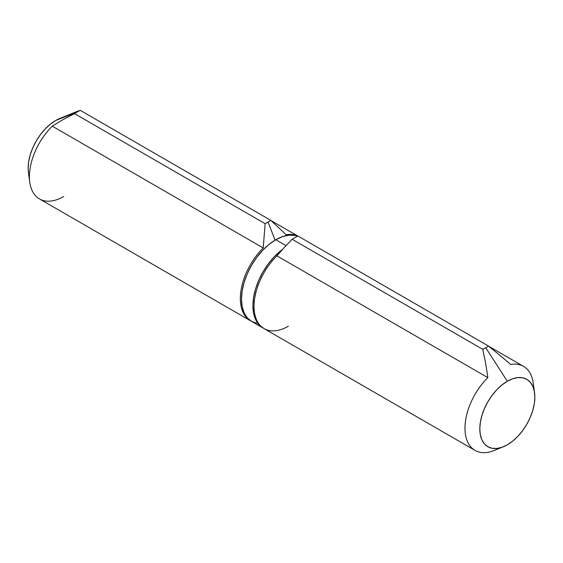 <?xml version="1.0" encoding="UTF-8"?>
<svg xmlns="http://www.w3.org/2000/svg" width="563" height="563" viewBox="0 0 563 563"><rect width="100%" height="100%" fill="white"/><g stroke="black" fill="none" stroke-linecap="round" stroke-linejoin="round"><path stroke-width="0.84" d="M80.242 110.334L77.321 111.354L80.242 110.334L270.852 220.386L268.051 222.068L275.068 240.155L268.051 222.068L265.138 223.687L263.217 247.952A48.509 28.009 120 0 0 250.964 321.023A48.509 28.009 -60 0 1 250.394 320.706A48.509 28.009 -60 0 1 263.217 247.952L265.138 223.687L270.852 220.386L278.615 227.621L270.852 220.386L80.242 110.334L77.272 111.924L80.242 110.334M77.961 111.073L59.692 118.504A38.917 22.471 120 0 0 55.674 120.489L77.272 111.924L55.674 120.489L50.304 124.198L45.139 128.983L40.381 134.67L36.208 141.031L32.788 147.823L30.247 154.783L28.678 161.651L28.15 168.154L28.46 172.728M286.081 234.743L278.615 227.621L286.081 234.743A48.509 28.009 -60 0 1 297.714 236.059A48.509 28.009 120 0 0 286.081 234.743M59.784 118.469L55.674 120.489A38.917 22.471 120 0 0 28.446 172.623L29.776 182.285A48.509 28.009 -60 0 1 52.282 126.168L63.267 119.469L77.272 111.924L74.52 113.635L265.138 223.687L74.52 113.635L63.267 119.469L52.282 126.168L263.217 247.952L52.282 126.168A48.509 28.009 120 0 0 39.459 198.922L250.394 320.706M63.718 196.522A48.509 28.009 -60 0 1 29.776 182.285M282.464 249.458L274.09 256.932L268.157 264.019L262.963 271.943L258.699 280.409L255.525 289.086L253.575 297.644L252.914 305.751L253.575 313.098L255.525 319.404L258.699 324.422L263.533 328.278A48.509 28.009 -60 0 1 262.963 327.962L251.527 321.36L247.263 317.821L244.089 312.803L242.139 306.497L241.478 299.15L242.139 291.043L244.089 282.485L247.263 273.808L251.527 265.342L256.728 257.418L262.654 250.331L269.093 244.363L275.786 239.732A48.509 28.009 120 0 1 297.531 236.157L294.843 235.411L288.91 235.172L282.478 236.636L275.786 239.732L285.997 245.637L275.786 239.732A48.509 28.009 120 0 0 244.089 282.485A48.509 28.009 120 0 0 251.527 321.36L256.728 323.282M262.963 327.962A48.509 28.009 -60 0 1 254.687 292.148A48.509 28.009 -60 0 1 282.464 249.465M288.347 326.209A48.509 28.009 -60 0 1 254.539 312.817A48.509 28.009 -60 0 1 276.919 255.855L487.854 377.639A48.509 28.009 120 0 0 465.144 431.92A48.509 28.009 120 0 0 494.279 450.463L503.308 446.783A38.917 22.471 -60 0 1 479.88 426.55A38.917 22.471 -60 0 1 507.326 381.25L485.728 347.744L482.758 349.334L485.679 363.353L487.854 377.639L485.679 363.353L482.758 349.334L292.148 239.282L297.862 235.981L292.148 239.282L284.385 247.361L292.148 239.282L482.758 349.334L485.728 347.744L507.326 381.25L512.696 378.758L517.861 377.59L522.619 377.78L526.792 379.321L530.212 382.164L532.753 386.19L534.322 391.243L534.85 397.14L534.322 403.643L532.753 410.511L530.212 417.472L526.792 424.263L522.619 430.625L517.861 436.304L512.696 441.096L507.326 444.805A38.917 22.471 -60 0 1 503.308 446.783M276.919 255.855L284.385 247.361L276.919 255.855A48.509 28.009 120 0 0 264.096 328.616L475.031 450.4A48.509 28.009 -60 0 1 487.854 377.639L276.919 255.855M507.326 444.805L501.964 447.296L496.798 448.465L492.041 448.275L487.868 446.733L484.447 443.897L481.907 439.872L480.338 434.812L479.81 428.915L480.338 422.412L481.907 415.543L484.447 408.583L487.868 401.792L492.041 395.43L496.798 389.751L501.964 384.958L507.326 381.25A38.917 22.471 -60 0 1 534.554 392.671A38.917 22.471 -60 0 1 507.326 444.805M488.48 346.034L485.728 347.744L488.48 346.034L297.862 235.981L488.48 346.034L499.733 355.232L488.48 346.034M534.554 392.671L533.224 383.009A48.509 28.009 120 0 0 510.718 364.437L499.733 355.232L510.718 364.437A48.509 28.009 -60 0 1 523.541 366.372A48.509 28.009 -60 0 1 533.59 388.357M499.092 448.106A48.509 28.009 -60 0 1 475.031 450.4M271.134 220.647L297.771 236.024M523.541 366.372L488.895 346.372"/></g></svg>

